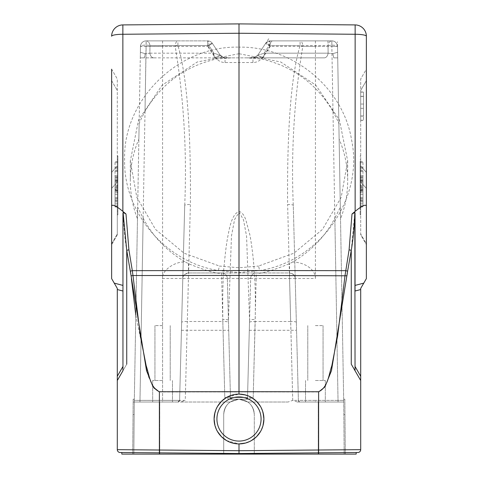 <?xml version="1.0" encoding="UTF-8"?>
<svg xmlns="http://www.w3.org/2000/svg" width="478" height="478" viewBox="0 0 478 478"><rect width="100%" height="100%" fill="white"/><g stroke="black" fill="none" stroke-linecap="round" stroke-linejoin="round"><path stroke-width="0.36" stroke-dasharray="2.39 1.79" d="M111.637 243.81L117.301 234.005L111.637 243.81L111.637 188.374L117.301 182.022L117.301 166.039L117.301 234.853L117.301 182.022L111.637 188.374L111.637 172.391L111.637 205.893C112.605 204.154 116.345 205.982 122.858 211.378L125.995 213.995L123.163 212.453L122.96 213.23L122.96 370.707L117.301 380.512L117.301 288.425L111.637 278.626L111.637 69.185L111.637 172.391L111.637 69.185L117.301 78.989L111.637 69.185M239 23.9L355.142 24.916L355.142 34.267L239 33.257L122.858 34.267L122.858 24.916A11.323 11.323 0 0 0 111.637 36.232A11.323 1.966 180 0 1 122.858 34.267L122.858 211.378M355.04 213.23L355.04 366.465L354.837 212.453L351.264 250.317L347.62 271.14L345.69 270.656L259.644 270.548L258.55 266.055L293.862 253.215L322.465 229.422L341.184 197.354L347.679 160.907L339.398 119.906L315.761 85.09L280.717 61.973L239 53.703L239 47.143C292.267 46.127 343.168 87.444 351.569 139.881C364.033 198.346 320.176 261.269 259.644 270.548L239 272.568L218.356 270.548C165.37 262.135 123.27 212.435 124.609 159.473C122.924 99.794 178.33 45.553 239 47.143L239 33.257M355.142 211.378C361.655 205.982 365.395 204.154 366.363 205.893L366.363 36.232A11.323 11.323 0 0 0 355.142 24.916A11.323 11.323 0 0 1 366.363 36.232A11.323 1.966 180 0 0 355.142 34.267L355.142 211.378L352.005 213.995L354.837 212.453M239 267.776L239 275.424L132.974 275.543L132.31 270.656L218.356 270.548L219.45 266.055L239 267.776L258.55 266.055M239 53.703L197.241 61.991L162.144 85.186L138.572 119.984L130.321 160.907L136.81 197.33L155.529 229.416L184.108 253.203L219.45 266.055M125.995 213.995L128.911 249.827L132.31 270.656L130.38 271.14L130.201 270.261M122.96 213.23L122.96 370.707L126.736 364.17L117.301 380.512M128.976 263.748L126.736 250.317C124.872 239.615 123.683 226.996 123.163 212.453M352.005 213.995L349.089 249.827L345.026 275.543L337.629 335.95L331.816 365.801C328.745 374.674 327.938 387.533 318.593 391.745L159.407 391.745C150.038 387.503 149.256 374.662 146.178 365.784L140.371 335.938L132.974 275.543L131.086 275.794L131.396 278.782M135.794 315.211L148.395 376.527L153.964 388.279L159.383 391.745M226.548 440.573L239 443.913C223.865 442.443 215.566 434.138 214.096 419.003A24.904 24.904 0 0 0 240.016 443.889A24.904 24.904 0 0 0 263.904 419.003C262.434 434.138 254.135 442.443 239 443.913L239 450.706L117.301 449.667A2.832 2.832 -81.8 0 0 120.103 452.499L159.383 452.839L159.383 391.99L239 391.96L239 275.424L346.914 275.794L331.481 370.647L324.921 386.965L318.617 391.99L239 391.96L239 394.099C254.135 395.569 262.434 403.868 263.904 419.003A24.904 24.904 0 0 0 237.984 394.117A24.904 24.904 0 0 0 214.096 419.003C215.566 403.874 223.865 395.569 239 394.099L226.548 397.433M122.96 370.707L122.96 285.414L114.236 283.125M217.43 431.455L214.945 425.45M214.945 412.556L217.43 406.551M245.447 394.948L251.452 397.433M260.57 406.551L263.055 412.556M263.055 425.45L260.57 431.455M251.452 440.573L245.447 443.064M360.699 380.512L360.699 288.425L366.363 278.626L366.363 172.391L366.363 244.658L366.363 243.81L360.699 234.005L360.699 78.989L366.363 69.185L366.363 80.651L366.363 69.185L360.699 78.989L360.699 234.853L366.363 244.658L360.699 234.853L360.699 234.005L366.363 243.81M332.987 111.302C337.217 119.524 339.177 123.796 338.866 124.125L337.516 46.444L331.851 46.396L332.987 111.302C316.412 83.692 292.697 66.281 261.842 59.069L246.768 57.862L231.233 57.862L216.158 59.069C185.303 66.281 161.588 83.692 145.013 111.302C140.783 119.524 138.823 123.796 139.134 124.125L138.871 139.11A108.679 107.03 180 0 0 130.321 180.726A108.679 107.03 180 0 0 137.479 218.924L138.871 139.11M338.866 124.125L340.521 218.924A108.679 107.03 180 0 0 347.679 180.726A108.679 107.03 180 0 0 339.129 139.11M340.521 218.924L340.318 207.207L334.851 218.243L338.03 400.367L343.688 400.355L340.318 207.207M315.414 278.477L315.414 46.396L302.795 46.396A5.658 2.719 -90 0 0 300.076 40.881L270.333 40.881L265.625 43.402A5.658 0.825 33.7 0 1 270.333 45.559L300.076 45.559A5.658 0.95 -165 0 1 302.795 46.396C294.179 98.856 291.012 151.843 293.283 205.355L298.392 400.367A1.697 1.697 0 0 0 300.088 402.022L338.03 402.022L300.088 402.022A1.697 1.697 0 0 1 298.392 400.367L292.733 400.355L290.69 321.491L255.174 321.491L253.197 397.523L247.532 397.541A1.697 1.697 0 0 1 245.835 399.196L248.53 399.196L245.835 399.196A1.697 1.697 0 0 0 247.532 397.541L253.197 397.523L248.53 399.196L239 399.196C248.285 400.098 253.382 405.189 254.284 414.474C253.382 405.189 248.285 400.098 239 399.196L247.861 402.022L239 399.196L229.47 399.196L239 399.196L230.139 402.022C225.986 405.135 223.847 409.288 223.716 414.474C223.818 409.276 225.963 405.123 230.139 402.022L239 399.196C229.715 400.098 224.618 405.189 223.716 414.474L223.716 454.1L159.754 454.1L159.754 402.022L134.282 402.022L139.97 402.022L143.149 218.243L137.682 207.207L134.312 400.355L139.97 400.367L139.97 402.022L172.486 402.022L134.282 402.022L134.33 399.196L134.282 402.022L134.33 399.196L134.282 402.022L134.312 400.355L134.282 402.022L159.754 402.022L159.754 454.1L133.828 454.1L254.284 454.1L223.716 454.1L223.716 414.474C224.618 405.189 229.715 400.098 239 399.196L248.53 399.196L253.197 397.523L256.31 272.962A5.658 5.658 0 0 0 250.651 278.477A5.658 5.658 0 0 1 256.31 272.962L289.543 272.962C293.809 274.252 295.697 276.093 295.201 278.477L315.414 278.477C315.713 270.727 306.529 262.524 292.709 261.968C310.879 251.368 324.926 236.795 334.851 218.243M292.709 261.968L289.543 263.695C270.476 271.295 259.435 274.384 256.411 272.962L221.589 272.962C218.554 274.384 207.512 271.295 188.457 263.695L185.291 261.968C173.006 261.424 160.978 272.203 162.586 278.477L182.799 278.477C182.333 276.051 184.215 274.211 188.457 272.962L221.69 272.962A5.658 5.658 0 0 1 227.349 278.477L221.69 278.525L224.803 397.523L230.468 397.541L227.349 278.477A5.658 5.658 0 0 0 221.69 272.962A5.658 5.658 0 0 1 227.349 278.477A5.658 5.658 0 0 0 221.69 272.962L256.31 272.962M143.149 218.243C153.074 236.795 167.121 251.368 185.291 261.968M137.682 207.207L137.479 218.924M318.617 391.745L318.617 452.839L357.897 452.499A2.832 2.832 82 0 0 360.699 449.667L239 450.706L239 453.532L148.867 452.75M239 454.1L159.419 454.1L159.425 452.839L239 453.532L159.383 452.839L239 453.532L318.575 452.839L318.581 454.1L239 454.1L239 453.532L318.617 452.839L239 453.532M329.456 452.744L318.575 452.839M349.089 249.827L351.264 250.317L351.264 364.17L355.04 370.707L355.04 366.465L355.04 370.707M360.699 376.27L355.04 366.465L355.04 291.03L360.699 289.543M366.363 80.651L366.363 172.391L366.363 80.651L360.699 90.456L366.363 80.651M360.699 159.64L360.699 214.897L360.699 159.64L360.137 159.64L360.137 214.897L360.137 159.64M360.699 115.957L360.699 92.009L360.699 120.313L360.699 115.957L363.531 116.07L363.531 92.009L363.531 115.957M360.137 198.776L360.137 175.743L360.137 198.776L362.963 198.776L362.963 175.743L362.963 198.776M360.137 189.856L360.137 170.126L360.137 189.856L362.963 189.856L362.963 170.126L362.963 189.856M360.137 186.802L360.137 161.576L360.137 186.802L362.963 186.802L362.963 161.576L362.963 186.802M360.137 189.915L360.137 207.01L360.137 189.915L362.963 189.915L362.963 207.01L362.963 189.479L360.137 189.479M360.137 197.599L362.963 197.599M360.137 176.938L362.963 176.938M360.137 175.743L362.963 175.743M360.137 190.931L362.963 190.931M360.137 192.192L362.963 192.192M360.137 187.531L362.963 187.531M360.137 191.039L362.963 191.039M362.963 182.327L362.963 188.714L362.963 178.324L362.963 182.327L360.137 182.327L360.137 178.324L360.137 188.714L360.137 182.327M360.137 188.714L362.963 188.714M360.137 178.324L362.963 178.324M362.963 189.479L362.963 203.861L362.963 185.876L360.137 185.87L362.963 185.876L362.963 184.538L360.137 184.538M360.137 188.744L362.963 188.744M360.137 171.238L362.963 171.238M360.137 170.126L362.963 170.126M360.137 185.739L362.963 185.739M360.137 168.184L362.963 168.184M360.137 167.043L362.963 167.043M360.137 177.254L362.963 177.254M360.137 162.639L362.963 162.639M360.137 161.576L362.963 161.576M360.137 180.194L362.963 180.194M360.137 181.335L362.963 181.335M360.137 171.106L362.963 171.106M360.137 187.484L362.963 187.484L362.963 189.915M360.137 205.875L362.963 205.875M360.137 207.01L362.963 207.01M360.137 190.614L362.963 190.614M360.137 203.861L362.963 203.861M362.963 184.538L362.963 201.824L360.137 201.824M360.137 198.699L362.963 198.699M360.137 180.953L362.963 180.953M360.137 179.836L362.963 179.836M360.137 200.754L362.963 200.754M362.963 201.824L362.963 187.484M360.699 96.419L363.531 96.419M360.699 92.093L363.531 92.093M360.699 120.229L363.531 120.229M363.531 96.442L363.531 120.337L363.531 96.329L360.699 96.442M363.531 104.049L360.699 104.049L363.531 104.049M360.699 92.123L363.531 92.123M360.699 108.327L363.531 108.327L360.699 108.327M360.699 115.987L363.531 115.987M360.699 120.253L363.531 120.253M159.419 454.1L121.824 454.1M356.176 454.1L318.581 454.1M254.284 454.1L345.307 454.1L318.246 454.1L318.246 402.022L343.718 402.022L343.67 399.196L343.718 402.022L343.67 399.196L343.718 402.022L338.03 402.022L343.718 402.022L344.172 454.1L343.718 402.022C343.706 400.403 343.706 400.403 343.718 402.022C343.706 400.403 343.706 400.403 343.718 402.022L344.172 454.1L343.718 402.022L297.4 402.022L318.246 402.022L318.246 454.1L254.284 454.1L254.284 414.474C254.153 409.288 252.014 405.135 247.861 402.022C252.014 405.135 254.153 409.288 254.284 414.474L254.284 454.1M133.828 454.1L132.693 454.1L133.828 454.1L132.693 454.1L133.828 454.1L134.282 402.022L133.828 454.1M221.589 272.962L188.457 272.962C184.872 273.47 182.99 275.316 182.799 278.501L179.609 400.367A1.697 1.697 0 0 1 177.912 402.022L159.754 402.022L177.912 402.022A1.697 1.697 0 0 0 179.609 400.367L177.912 402.022A1.697 1.697 0 0 0 179.609 400.367L184.717 205.355C186.988 151.843 183.821 98.856 175.205 46.396L177.924 45.559C186.844 75.494 190.997 128.486 190.375 204.518L187.31 321.491A5.658 0.98 -178.5 0 0 181.652 322.327L184.717 205.355A5.658 0.98 1.5 0 1 190.375 204.518M229.47 399.196L224.803 397.523L229.47 399.196L232.165 399.196L229.47 399.196M256.411 272.962L289.543 272.962L289.543 278.525L250.651 278.477L247.532 397.541A1.697 1.697 0 0 1 245.835 399.196L232.165 399.196L245.835 399.196A1.697 1.697 0 0 0 247.532 397.541L249.558 320.29L246.57 236.204L243.493 219.79L239.167 212.322L234.602 219.468L231.471 235.917L228.442 320.29L230.468 397.541A1.697 1.697 0 0 0 232.165 399.196A1.697 1.697 0 0 1 230.468 397.541L227.349 278.477L250.651 278.477L247.532 397.541L249.558 320.29A5.658 0.98 1.5 0 1 255.21 319.453C255.724 290.606 254.894 280.945 253.92 266.467C252.987 253.752 250.717 238.367 249.659 234.029L245.949 220.316C244.449 215.626 242.31 212.692 239.532 211.503C234.543 212.411 230.814 219.91 228.347 234.011C226.948 240.105 225.592 250.125 224.278 264.071C223.029 274.121 222.533 292.584 222.79 319.453A5.658 0.98 -1.5 0 1 228.442 320.29L230.468 397.541L224.803 397.523L222.826 321.491L187.31 321.491L185.267 400.355L179.609 400.367L181.652 322.327M262.374 57.497A5.658 0.825 -146.3 0 0 257.66 55.34L252.952 57.862L252.952 62.54C256.871 62.463 260.014 60.784 262.374 57.497L270.333 45.559L270.333 40.881A5.658 5.658 0 0 0 265.625 43.402L257.66 55.34L265.625 43.402A5.658 5.658 0 0 1 270.333 40.881L331.851 40.881A5.658 5.658 0 0 1 337.516 46.444L337.617 52.299L337.516 46.444C336.793 42.733 334.905 40.881 331.851 40.881L300.076 40.881L300.076 45.559C291.156 75.506 287.003 128.492 287.625 204.518A5.658 0.98 -1.5 0 1 293.283 205.355L295.201 278.477A5.658 5.658 0 0 0 289.543 272.962L289.543 263.695M246.768 57.862L324.239 57.862A5.658 3.938 -90 0 0 328.111 53.183L328.022 45.559C332.879 44.848 336.04 45.141 337.516 46.444L337.713 57.862L337.617 52.299L332.879 53.638L337.617 52.299L337.432 41.765M337.516 46.444L343.688 400.355L338.03 400.367L338.03 402.022L338.03 400.367L315.414 400.367L338.03 400.367L331.851 46.396L270.333 46.396L265.625 43.402L257.66 55.34L262.374 58.334L270.333 46.396L270.333 40.881L331.851 40.881L331.851 46.396L337.516 46.444A5.658 5.658 0 0 0 331.851 40.881L331.851 40.881A5.658 5.658 0 0 1 337.516 46.444M261.842 59.069L262.374 58.334M327.968 40.881L328.111 53.183A5.658 3.938 -90 0 1 324.239 57.862L214.933 57.862M252.952 62.54L225.048 62.54C221.123 62.463 217.986 60.784 215.626 57.497L207.667 45.559L177.924 45.559L177.924 40.881L146.149 40.881L207.667 40.881A5.658 1.315 -90 0 1 208.964 45.559L212.375 43.402L207.667 46.396L215.626 58.334L220.34 55.34L212.375 43.402A5.658 5.658 0 0 0 207.667 40.881L146.149 40.881A5.658 5.658 0 0 0 140.484 46.444L146.149 46.396L139.97 400.367L162.586 400.367L134.312 400.355L140.484 46.444L140.383 52.299L145.121 53.638L144.248 57.862L153.767 57.862L140.287 57.862L144.248 57.862L140.287 57.862L140.484 46.444L139.134 124.125M227.14 57.462C221.463 58.322 230.964 57.653 214.939 57.862A5.658 1.111 -90 0 1 213.845 53.183A5.658 1.111 -90 0 0 214.939 57.862L231.233 57.862M215.626 58.334L216.158 59.069M225.048 62.54L225.048 57.862A5.658 5.658 0 0 1 220.34 55.34L212.375 43.402A5.658 5.658 0 0 0 207.667 40.881A5.658 5.658 0 0 1 212.375 43.402L220.34 55.34A5.658 5.658 0 0 0 225.048 57.862L220.34 55.34A5.658 0.825 146.3 0 0 215.626 57.497M140.383 52.299L140.287 57.862L144.248 57.862L145.121 53.638L149.889 53.183A5.658 3.938 90 0 0 153.767 57.862A5.658 3.938 90 0 1 149.889 53.183L149.978 45.559L149.889 53.183L145.121 53.638L140.383 52.299L140.484 46.444A5.658 5.658 0 0 1 146.149 40.881A5.658 3.89 90 0 1 149.978 45.559L149.978 45.559A5.658 3.89 90 0 0 146.149 40.881A5.658 5.658 0 0 0 140.484 46.444L140.484 46.444A5.658 1.422 -179 0 1 143.884 45.201A5.658 1.422 -179 0 1 149.978 45.559A5.658 1.422 -179 0 0 143.884 45.201A5.658 1.422 -179 0 0 140.484 46.444L140.383 52.299M188.457 263.695L188.457 272.962M221.69 272.962L221.69 278.519L182.799 278.477L179.609 400.367A1.697 1.697 0 0 1 177.912 402.022L230.139 402.022L180.6 402.022L185.267 400.355M132.693 454.1L133.171 399.196L132.693 454.1M145.013 111.302L146.149 40.881L146.149 46.396L162.586 46.396L162.586 402.022L172.486 402.022L152.679 402.022L162.586 402.022L162.586 278.477M230.468 397.541A1.697 1.697 0 0 0 232.165 399.196A1.697 1.697 0 0 1 230.468 397.541A1.697 1.697 0 0 0 232.165 399.196A1.697 1.697 0 0 1 230.468 397.541L247.532 397.541L230.468 397.541L231.525 399.07M300.142 402.022L297.4 402.022L300.088 402.022L297.4 402.022L292.733 400.355L288.061 402.022L247.861 402.022L288.061 402.022M223.716 454.1L223.716 414.474L223.716 454.1M268.744 38.724L257.666 55.34L265.625 43.402L269.036 45.559L328.022 45.559A5.658 3.89 -90 0 1 331.851 40.881L270.333 40.881A5.658 5.658 0 0 0 265.625 43.402A5.658 5.658 0 0 1 270.333 40.881L270.333 40.881A5.658 1.315 90 0 0 269.036 45.559L264.155 53.183A5.658 1.111 90 0 1 263.061 57.862A5.658 1.111 90 0 0 264.155 53.183L257.66 55.34A5.658 5.658 0 0 1 252.952 57.862A5.658 5.658 0 0 0 257.66 55.34L264.155 53.183L272.036 40.881M265.625 43.402L257.66 55.34L252.952 58.173M162.586 40.881L162.586 46.396L175.205 46.396A5.658 2.719 -90 0 1 176.938 41.269A5.658 2.719 -90 0 1 177.924 40.881L207.667 40.881A5.658 5.658 0 0 1 212.375 43.402L208.964 45.559L213.845 53.183L220.34 55.34L213.845 53.183L208.964 45.559L149.978 45.559L208.964 45.559A5.658 1.315 -90 0 0 207.667 40.881L207.667 45.559A5.658 0.825 -33.7 0 1 212.375 43.402L220.34 55.34L212.375 43.402A5.658 5.658 0 0 0 207.667 40.881A5.658 5.658 0 0 1 212.375 43.402M225.048 58.173L220.34 55.34M328.111 53.183L332.879 53.638L328.111 53.183L264.155 53.183L328.111 53.183M345.307 454.1L344.829 399.196L345.307 454.1M315.414 402.022L325.321 402.022L305.514 402.022L315.414 402.022L315.414 400.367L298.392 400.367L295.201 278.477L289.543 278.525L292.733 400.355L298.392 400.367A1.697 1.697 0 0 0 300.088 402.022A1.697 1.697 0 0 1 298.392 400.367A1.697 1.697 0 0 0 300.088 402.022A1.697 1.697 0 0 1 298.392 400.367L315.414 400.367L315.414 402.022M315.414 380.512L325.321 380.512L315.414 380.512M315.414 325.608L323.056 325.608L315.414 325.608M162.586 380.512L152.679 380.512L162.586 380.512M162.586 325.608L154.944 325.608L162.586 325.608M207.667 40.881L207.667 46.396L140.484 46.444A5.658 5.658 0 0 1 146.149 40.881L190.447 40.881M117.301 234.853L111.637 244.658L117.301 234.853M117.301 166.039L117.301 78.989L117.301 166.039L111.637 172.391L117.301 166.039M117.301 214.556L117.301 155.918L117.301 214.897L117.301 214.556L117.863 214.897L117.863 155.918L117.863 214.556M117.863 198.776L117.863 175.743L117.863 198.776L115.037 198.776L115.037 175.743L115.037 198.776M117.863 189.856L117.863 170.126L117.863 189.856L115.037 189.856L115.037 170.126L115.037 189.856M117.863 186.802L117.863 161.576L117.863 186.802L115.037 186.802L115.037 161.576L115.037 186.802M117.863 200.049L117.863 179.836L117.863 200.049L115.037 200.049L115.037 178.324L115.037 188.714L115.037 185.87L117.863 185.87L117.863 188.714L117.863 178.324L117.863 185.87L115.037 185.876L115.037 184.538L117.863 184.538M117.863 197.599L115.037 197.599M117.863 176.938L115.037 176.938M117.863 175.743L115.037 175.743M117.863 190.931L115.037 190.931M117.863 192.192L115.037 192.192M117.863 187.531L115.037 187.531M117.863 191.039L115.037 191.039M117.863 188.714L115.037 188.714M117.863 178.324L115.037 178.324M117.863 188.744L115.037 188.744M117.863 171.238L115.037 171.238M117.863 170.126L115.037 170.126M117.863 185.739L115.037 185.739M117.863 168.184L115.037 168.184M117.863 167.043L115.037 167.043M117.863 177.254L115.037 177.254M117.863 162.639L115.037 162.639M117.863 161.576L115.037 161.576M117.863 180.194L115.037 180.194M117.863 181.335L115.037 181.335M117.863 171.106L115.037 171.106M117.863 203.861L115.037 203.861L115.037 200.049M115.037 184.538L115.037 201.824L117.863 201.824M117.863 198.699L115.037 198.699M117.863 180.953L115.037 180.953M117.863 179.836L115.037 179.836M117.863 200.754L115.037 200.754M115.037 201.824L115.037 187.484L115.037 207.01L115.037 189.479L117.863 189.479M117.863 187.484L115.037 187.484M117.863 205.875L115.037 205.875M117.863 207.01L115.037 207.01M117.863 190.614L115.037 190.614M115.037 189.479L115.037 203.861M331.851 40.881L331.851 46.396L315.414 46.396L315.414 40.881M122.858 24.916A11.323 11.323 0 0 0 111.637 36.232M128.911 249.827L126.736 250.317L126.736 364.17M122.96 291.03L117.301 289.543M357.897 452.499A2.832 2.832 82 0 0 360.699 449.667M355.04 285.414L363.764 283.125M263.904 419.003A24.904 24.904 0 0 0 237.984 394.117A24.904 24.904 0 0 0 214.096 419.003M261.078 419.003A22.078 22.078 0 0 0 238.098 396.949A22.078 22.078 0 0 0 217 420.807A22.078 22.078 0 0 0 239.902 441.063A22.078 22.078 0 0 0 261.078 419.003M366.363 172.391L360.699 166.039L366.363 172.391M360.699 182.022L366.363 188.374L360.699 182.022M360.137 156.258L360.699 156.258M360.137 178.258L360.699 178.258M360.137 192.55L360.699 192.55M360.699 211.168L360.137 211.168M360.699 185.297L360.137 185.297M360.137 214.556L360.699 214.556M360.699 185.512L360.137 185.512M360.137 200.049L362.963 200.049M362.963 194.229L360.137 194.229M162.586 400.367L179.609 400.367L162.586 400.367M134.169 414.474L133.039 414.474L134.169 414.474M178.545 401.902L179.609 400.367A1.697 1.697 0 0 1 177.912 402.022L162.586 402.022M181.443 330.286L228.705 330.286M247.532 397.541A1.697 1.697 0 0 1 245.835 399.196A1.697 1.697 0 0 0 247.532 397.541L246.493 399.064M249.295 330.286L296.557 330.286M249.504 322.327A5.658 0.98 -178.5 0 1 255.174 321.491L255.21 319.453M296.348 322.327A5.658 0.98 178.5 0 0 290.69 321.491L287.625 204.518M222.79 319.453L222.826 321.491A5.658 0.98 178.5 0 1 228.496 322.327M149.889 53.183L213.845 53.183L149.889 53.183M146.149 40.881A5.658 5.658 0 0 0 140.484 46.444M332.879 53.638L333.752 57.862L337.713 57.862L333.752 57.862L332.879 53.638M343.831 414.474L344.961 414.474L343.831 414.474M117.301 376.27L122.96 366.465M111.637 80.651L117.301 90.456L111.637 80.651M117.301 185.512L117.863 185.512M117.863 192.55L117.301 192.55M117.301 211.168L117.863 211.168M117.301 185.297L117.863 185.297M117.863 156.258L117.301 156.258M117.301 159.64L117.863 159.64M117.863 178.258L117.301 178.258M117.863 182.327L115.037 182.327M115.037 194.229L117.863 194.229M115.037 189.915L117.863 189.915M347.679 160.907L347.679 180.726M130.321 160.907L130.321 180.726M360.137 155.918L360.699 155.918M360.137 214.897L360.699 214.897M360.699 116.07L363.531 116.07M360.699 96.305L363.531 96.305L360.699 96.329M360.699 120.313L363.531 120.313M360.699 92.009L363.531 92.009M360.699 116.1L363.531 116.1M360.699 120.337L363.531 120.337M360.699 92.039L363.531 92.039M139.97 402.022L133.147 402.022L139.97 402.022M133.171 399.196L134.33 399.196L133.171 399.196M299.491 401.914L298.392 400.367L299.461 401.902M343.718 402.022L338.03 402.022L343.718 402.022M343.67 399.196L344.829 399.196L343.67 399.196M325.321 380.512L325.321 402.022L325.321 380.512M305.514 380.512L305.514 402.022L305.514 380.512M323.056 325.608L323.056 380.512L323.056 325.608M307.778 325.608L307.778 380.512L307.778 325.608M172.486 380.512L172.486 402.022L172.486 380.512M152.679 380.512L152.679 402.022L152.679 380.512M170.222 325.608L170.222 380.512L170.222 325.608M154.944 325.608L154.944 380.512L154.944 325.608M214.939 57.862L153.761 57.862M250.878 57.468L253.722 57.862L263.061 57.862M117.863 155.918L117.301 155.918M117.863 214.897L117.301 214.897"/><path stroke-width="0.72" d="M111.637 69.185L111.637 278.626L117.301 288.425L117.301 449.667L117.301 380.512L122.96 370.707L122.96 213.23L123.163 212.453L125.995 213.995L122.858 211.378C116.345 205.982 112.605 204.154 111.637 205.893L111.637 243.81M114.236 283.125L122.96 285.414L122.96 213.23M239 33.257L355.142 34.267L355.142 24.916L239 23.9L122.858 24.916L122.858 34.267L239 33.257L239 23.9L239 270.518L345.69 270.656L347.62 271.14L351.264 250.317C353.128 239.615 354.317 226.996 354.837 212.453L355.04 370.707L351.264 364.17L360.699 380.512L360.699 449.667A2.832 2.832 87.3 0 1 357.897 452.499L318.617 452.839L318.617 450.007L360.699 449.667L360.699 380.512L351.264 364.17L351.264 250.317L349.089 249.827L345.026 275.543L337.629 335.944L331.822 365.784C328.745 374.662 327.956 387.503 318.593 391.745L239 391.703L239 394.099L245.447 394.948M123.097 212.567L126.736 250.317L131.086 275.794L130.38 271.14L132.31 270.656L132.974 275.543L131.086 275.794L146.519 370.647L153.079 386.959L159.383 391.99L159.383 452.839L239 453.532L329.456 452.744M245.447 443.064L239 443.913L239 450.706L318.617 450.007L318.617 391.99L324.932 386.947L331.475 370.659L347.62 271.14L346.914 275.794L239 275.424L239 270.518L132.31 270.656L128.911 249.827L125.995 213.995M349.089 249.827L352.005 213.995L355.142 211.378L355.142 34.267A11.323 1.966 180 0 1 366.363 36.232L366.363 205.893C365.395 204.154 361.655 205.982 355.142 211.378M122.858 211.378L122.858 34.267A11.323 1.966 180 0 0 111.637 36.232A11.323 11.323 0 0 1 122.858 24.916L239 23.9M130.201 270.261L128.976 263.748M131.396 278.782L135.794 315.211M117.301 380.512L122.96 370.707M121.824 454.1L121.824 452.529L121.824 454.1L239 454.1L239 453.532L120.103 452.499A2.832 2.832 -86.5 0 1 117.301 449.667L239 450.706L239 453.532L318.617 452.839M226.548 440.573L221.41 436.635M221.386 436.611L217.43 431.455M214.945 425.45L214.096 419.003L214.945 412.556M217.43 406.551L221.386 401.395M221.439 401.341L226.548 397.433M251.452 397.433L256.608 401.395M256.668 401.448L260.57 406.551M263.055 412.556L263.904 419.003A24.904 24.904 0 0 1 238.283 443.901A24.904 24.904 0 0 1 214.132 417.575A24.904 24.904 0 0 1 239.717 394.111A24.904 24.904 0 0 1 263.904 419.003L263.055 425.45M260.57 431.455L256.638 436.593M256.608 436.623L251.452 440.573M239 275.424L239 391.703L159.407 391.745C150.044 387.503 149.256 374.662 146.178 365.784L140.371 335.944L132.974 275.543L239 275.424M366.363 243.81L366.363 205.893L366.363 278.626L360.699 288.425L360.699 380.512L355.04 370.707L360.699 380.512M352.005 213.995L354.837 212.453L355.04 213.23L355.04 291.03L360.699 289.543M355.142 24.916A11.323 11.323 0 0 1 366.363 36.232M148.867 452.75L159.419 452.839L159.419 454.1M355.04 370.707L355.04 366.465L360.699 376.27M239 454.1L356.176 454.1L356.176 452.529L356.176 454.1M128.911 249.827L126.736 250.317L126.736 364.17M120.103 452.499A2.832 2.832 -86.5 0 1 117.301 449.667M117.301 289.543L122.96 291.03M159.383 391.745L318.617 391.745M214.096 419.003A24.904 24.904 0 0 1 239.717 394.111A24.904 24.904 0 0 1 263.904 419.003M216.922 419.003A22.078 22.078 0 0 1 239 396.931A22.078 22.078 0 0 1 261.078 419.003A22.078 22.078 0 0 1 239 441.08A22.078 22.078 0 0 1 216.922 419.003M363.764 283.125L355.04 285.414M318.581 454.1L318.581 452.839M122.96 366.465L117.301 376.27"/></g></svg>
